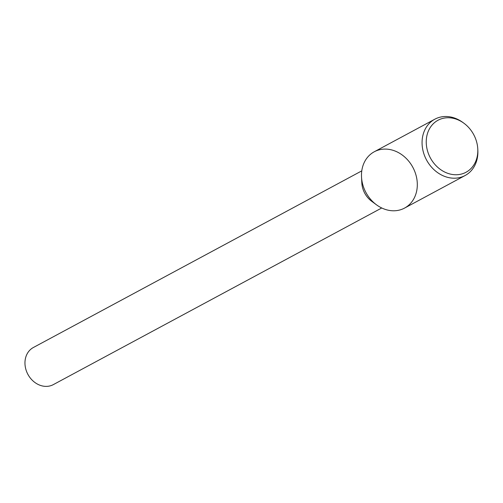 <?xml version="1.0" encoding="UTF-8"?>
<svg xmlns="http://www.w3.org/2000/svg" width="503" height="503" viewBox="0 0 503 503"><rect width="100%" height="100%" fill="white"/><g stroke="black" fill="none" stroke-linecap="round" stroke-linejoin="round"><path stroke-width="0.75" d="M361.776 170.869L33.374 347.504A21.069 17.548 61.7 0 0 25.15 365.895A21.069 17.548 61.7 0 0 53.337 384.613L381.739 207.978M361.525 176.968L361.827 182.929A21.069 17.548 61.7 0 0 361.99 184.72A21.069 17.548 61.7 0 0 371.704 201.294L376.514 204.834A31.972 26.628 61.7 0 0 416.056 193.454A31.972 26.628 61.7 0 0 392.818 150.246A31.972 26.628 61.7 0 0 361.525 176.968A31.972 26.628 61.7 0 0 361.77 179.684A31.972 26.628 61.7 0 0 376.514 204.834M463.936 123.248L462.861 122.462A31.972 26.628 61.7 0 0 434.831 119.198L374.251 151.78A31.972 26.628 61.7 0 0 361.77 179.684A31.972 26.628 61.7 0 0 404.544 208.097L465.118 175.516A31.972 26.628 61.7 0 0 477.85 150.328L477.781 148.995A29.539 24.603 61.7 0 0 463.936 123.248A29.539 24.603 61.7 0 0 437.094 120.777A29.539 24.603 61.7 0 0 426.506 146.021A29.539 24.603 61.7 0 0 454.599 174.717A29.539 24.603 61.7 0 0 477.781 148.995M434.831 119.198A31.972 26.628 61.7 0 0 422.35 147.102A31.972 26.628 61.7 0 0 465.118 175.516"/></g></svg>
